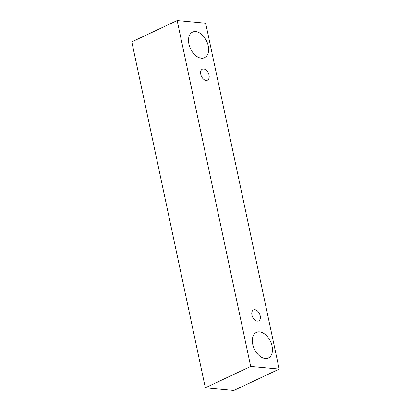 <?xml version="1.0" encoding="UTF-8"?>
<svg xmlns="http://www.w3.org/2000/svg" width="411" height="411" viewBox="0 0 411 411"><rect width="100%" height="100%" fill="white"/><g stroke="black" fill="none" stroke-linecap="round" stroke-linejoin="round"><path stroke-width="0.62" d="M251.922 315.026A6.057 3.817 -115.2 0 1 253.479 309.935A6.057 3.817 -115.2 0 1 254.846 309.709A6.057 3.817 -115.2 0 1 259.916 314.785A6.057 3.817 -115.2 0 1 258.637 320.893A6.057 3.817 -115.2 0 1 251.922 315.026M259.562 331.883A14.128 8.908 -115.2 0 1 271.388 343.719A14.128 8.908 -115.2 0 1 268.404 357.971A14.128 8.908 -115.2 0 1 252.734 344.29A14.128 8.908 -115.2 0 1 256.372 332.407A14.128 8.908 -115.2 0 1 259.562 331.883M195.734 31.596A14.128 8.908 -115.2 0 1 207.56 43.427A14.128 8.908 -115.2 0 1 204.575 57.684A14.128 8.908 -115.2 0 1 188.906 43.998A14.128 8.908 -115.2 0 1 192.543 32.115A14.128 8.908 -115.2 0 1 195.734 31.596M203.676 68.976A6.057 3.817 -115.2 0 1 208.747 74.047A6.057 3.817 -115.2 0 1 207.468 80.155A6.057 3.817 -115.2 0 1 200.753 74.288A6.057 3.817 -115.2 0 1 202.31 69.197A6.057 3.817 -115.2 0 1 203.676 68.976M205.664 23.206L279.187 369.109L250.689 366.453L177.162 20.55L205.664 23.206M279.187 369.109L233.838 390.45L205.336 387.794L131.813 41.891L177.162 20.55M205.336 387.794L250.689 366.453"/></g></svg>
